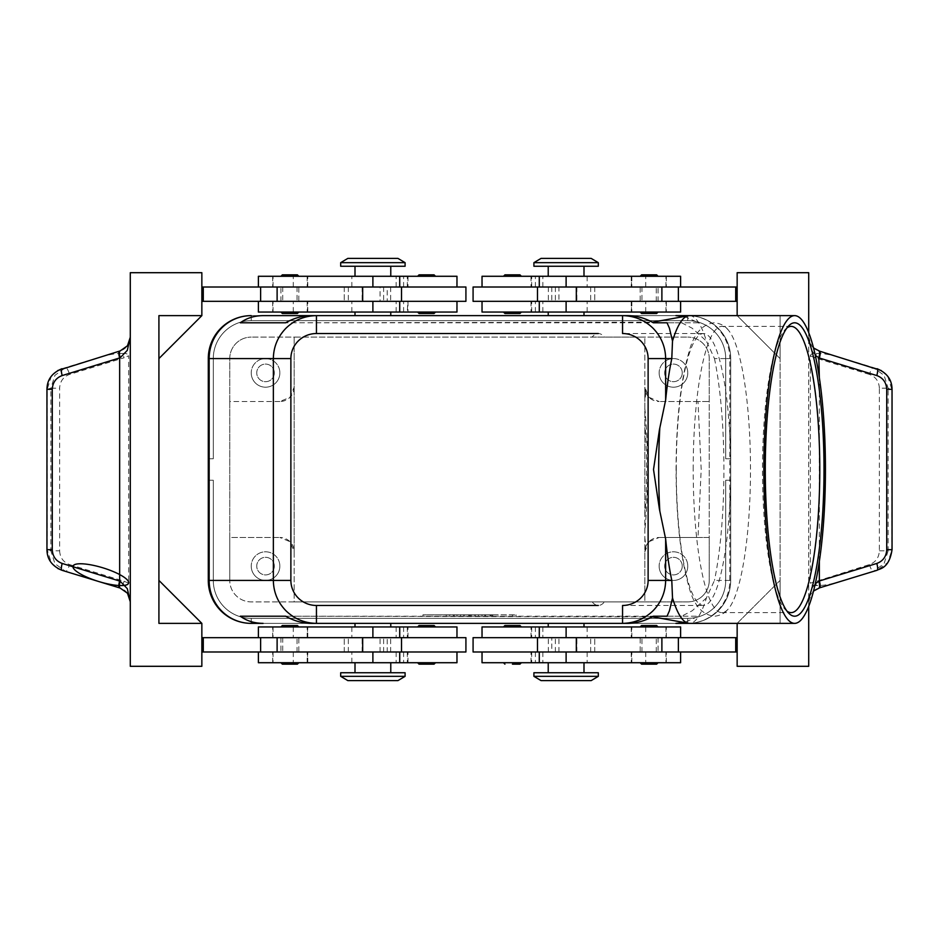 <?xml version="1.0" encoding="UTF-8"?>
<svg xmlns="http://www.w3.org/2000/svg" width="939" height="939" viewBox="0 0 939 939"><rect width="100%" height="100%" fill="white"/><g stroke="black" fill="none" stroke-linecap="round" stroke-linejoin="round"><path stroke-width="0.7" stroke-dasharray="4.7 3.52" d="M676.268 469.5A135.967 27.219 -90 0 1 703.487 333.533A135.967 27.219 -90 0 1 730.706 469.5A135.967 27.219 -90 0 1 703.487 605.467A135.967 27.219 -90 0 1 676.268 469.5M282.299 312.053L289.869 312.053L282.299 312.053M282.357 313.485L297.393 313.485M282.357 274.845L297.393 274.845M282.299 276.277L289.869 276.277L282.299 276.277M465.92 287.005L387.197 287.005L387.197 301.325L401.516 301.325L344.261 301.325L465.92 301.325M456.976 312.053L355.001 312.053L407.326 312.053L407.761 301.325L387.197 301.325M258.389 276.277L456.976 276.277M396.458 287.005L258.389 287.005L396.458 287.005M407.326 312.053L258.389 312.053M387.197 287.005L344.261 287.005L383.628 287.005L380.049 287.005L380.049 301.325L272.697 301.325L399.721 301.325L201.85 301.325L201.85 287.005L201.85 301.325M405.096 266.253L340.681 266.253M512.436 312.053L503.492 312.053L512.436 312.053M519.948 313.485L504.924 313.485M519.948 274.845L504.924 274.845M512.436 276.277L503.492 276.277L512.436 276.277M289.869 626.947L298.813 626.947L289.869 626.947M282.357 625.515L297.393 625.515M282.357 664.155L297.393 664.155M289.869 662.723L298.813 662.723L289.869 662.723M201.85 651.995L203.282 651.995L203.282 637.675L203.282 651.995L456.976 651.995L387.197 651.995L387.197 637.675L401.516 637.675L258.389 637.675L456.976 637.675L201.85 637.675L201.85 651.995L201.85 637.675M387.197 651.995L465.92 651.995M258.389 662.723L456.976 662.723M351.843 651.995L272.697 651.995L351.843 651.995L351.843 662.723M456.976 626.947L258.389 626.947M405.096 672.747L340.681 672.747M520.018 626.947L512.436 626.947L520.018 626.947M519.948 625.515L504.924 625.515M520.018 662.723L512.436 662.723L520.018 662.723M689.472 315.633A153.867 30.799 -90 0 1 706.421 341.057L714.473 358.581L729.838 358.581A42.936 42.067 -90 0 0 717.525 328.216A42.936 42.067 -90 0 0 688.991 315.657A42.936 42.936 0 0 1 730.706 358.581L730.706 458.76L730.706 358.581A42.936 42.936 0 0 0 718.135 328.216A42.936 42.936 0 0 1 730.706 358.581A42.936 42.936 0 0 0 718.135 328.216A42.936 42.936 0 0 1 730.706 358.581L730.706 458.76L725.706 458.76L725.706 358.581A37.924 37.924 0 0 0 687.771 320.645A37.924 37.924 0 0 1 725.706 358.581L725.706 458.76L730.706 458.76L730.706 358.581A42.936 42.936 0 0 0 718.135 328.216A42.936 42.936 0 0 1 730.706 358.581L730.706 458.76L725.706 458.76L725.706 358.581L725.706 458.76L730.706 458.76L730.706 358.581A42.936 42.936 0 0 0 718.135 328.216A42.936 42.936 0 0 1 730.706 358.581L730.706 458.76L725.706 458.76L730.706 458.76L730.706 358.581L730.706 580.419L730.706 358.581A42.936 42.936 0 0 0 687.771 315.633A42.936 42.936 0 0 1 718.135 328.216A42.936 42.936 0 0 0 687.771 315.633A42.936 42.936 0 0 1 718.135 328.216A42.936 42.936 0 0 0 687.771 315.633A42.936 42.936 0 0 1 718.135 328.216A42.936 42.936 0 0 0 687.771 315.633A42.936 42.936 0 0 1 718.135 328.216A42.936 42.936 0 0 0 687.771 315.633L251.229 315.633A42.936 42.936 0 0 0 220.865 328.216A42.936 42.936 0 0 1 251.229 315.633A42.936 42.936 0 0 0 220.865 328.216A42.936 42.936 0 0 1 251.229 315.633A42.936 42.936 0 0 0 220.865 328.216A42.936 42.936 0 0 1 251.229 315.633A42.936 42.936 0 0 0 220.865 328.216A42.936 42.936 0 0 1 251.229 315.633A42.936 42.936 0 0 0 208.294 358.581A42.936 42.936 0 0 1 220.865 328.216A42.936 42.936 0 0 0 208.294 358.581A42.936 42.936 0 0 1 220.865 328.216A42.936 42.936 0 0 0 208.294 358.581A42.936 42.936 0 0 1 220.865 328.216A42.936 42.936 0 0 0 208.294 358.581A42.936 42.936 0 0 1 220.865 328.216A42.936 42.936 0 0 0 208.294 358.581L208.294 458.76L213.294 458.76L213.294 358.581A37.924 37.924 0 0 1 224.409 331.76A37.924 37.924 0 0 0 213.294 358.581A37.924 37.924 0 0 1 251.229 320.645A37.924 37.924 0 0 0 213.294 358.581A37.924 37.924 0 0 1 251.229 320.645A37.924 37.924 0 0 0 213.294 358.581A37.924 37.924 0 0 1 251.229 320.645A37.924 37.924 0 0 0 213.294 358.581L213.294 458.76L208.294 458.76L208.294 358.581L208.294 458.76L213.294 458.76L213.294 358.581L213.294 458.76L208.294 458.76L208.294 358.581L208.294 458.76L213.294 458.76L213.294 358.581L213.294 458.76L208.294 458.76L208.294 358.581L208.294 458.76L208.294 358.581L213.294 358.581L213.294 458.76L213.294 358.581L208.294 358.581L213.294 358.581L208.294 358.581L208.294 580.419A42.936 42.936 0 0 0 251.229 623.367A42.936 42.936 0 0 1 220.865 610.784A42.936 42.936 0 0 0 251.229 623.367A42.936 42.936 0 0 1 220.865 610.784A42.936 42.936 0 0 0 251.229 623.367A42.936 42.936 0 0 1 220.865 610.784A42.936 42.936 0 0 0 251.229 623.367A42.936 42.936 0 0 1 220.865 610.784A42.936 42.936 0 0 0 251.229 623.367L687.771 623.367A42.936 42.936 0 0 0 718.135 610.784A42.936 42.936 0 0 1 687.771 623.367A42.936 42.936 0 0 0 718.135 610.784A42.936 42.936 0 0 1 687.771 623.367A42.936 42.936 0 0 0 718.135 610.784A42.936 42.936 0 0 1 687.771 623.367A42.936 42.936 0 0 0 718.135 610.784A42.936 42.936 0 0 1 687.771 623.367A42.936 42.936 0 0 0 730.706 580.419A42.936 42.936 0 0 1 718.135 610.784A42.936 42.936 0 0 0 730.706 580.419A42.936 42.936 0 0 1 718.135 610.784A42.936 42.936 0 0 0 730.706 580.419A42.936 42.936 0 0 1 718.135 610.784A42.936 42.936 0 0 0 730.706 580.419A42.936 42.936 0 0 1 718.135 610.784A42.936 42.936 0 0 0 730.706 580.419L730.706 480.24L730.706 580.419A42.936 42.936 0 0 1 689.003 623.343A42.936 42.067 -90 0 0 717.525 610.784A42.936 42.067 -90 0 0 729.838 580.419L714.473 580.419L706.421 597.943A153.867 30.799 -90 0 1 689.472 623.367M714.591 607.24A37.924 37.924 0 0 0 725.706 580.419A37.924 37.924 0 0 1 687.771 618.355L251.229 618.355A37.924 37.924 0 0 1 224.409 607.24A37.924 37.924 0 0 0 251.229 618.355L687.771 618.355A37.924 37.924 0 0 0 725.706 580.419L725.706 480.24L725.706 580.419A37.924 37.924 0 0 1 687.771 618.355L251.229 618.355A37.924 37.924 0 0 1 213.294 580.419L213.294 480.24L208.294 480.24L208.294 580.419A42.936 42.936 0 0 0 220.865 610.784A42.936 42.936 0 0 1 208.294 580.419A42.936 42.936 0 0 0 220.865 610.784A42.936 42.936 0 0 1 208.294 580.419A42.936 42.936 0 0 0 220.865 610.784A42.936 42.936 0 0 1 208.294 580.419L208.294 480.24L208.294 580.419L208.294 480.24L208.294 580.419L208.294 480.24L208.294 580.419L208.294 480.24L213.294 480.24L213.294 580.419A37.924 37.924 0 0 0 251.229 618.355L687.771 618.355A37.924 37.924 0 0 0 725.706 580.419L725.706 480.24L730.706 480.24L725.706 480.24L725.706 580.419A37.924 37.924 0 0 1 687.771 618.355L251.229 618.355A37.924 37.924 0 0 1 213.294 580.419L213.294 480.24L208.294 480.24L213.294 480.24L213.294 580.419A37.924 37.924 0 0 0 251.229 618.355L687.771 618.355A37.924 37.924 0 0 0 725.706 580.419L725.706 480.24L730.706 480.24L725.706 480.24L725.706 580.419A37.924 37.924 0 0 1 687.771 618.355L251.229 618.355A37.924 37.924 0 0 1 213.294 580.419L213.294 480.24L208.294 480.24L213.294 480.24L213.294 580.419A37.924 37.924 0 0 0 251.229 618.355L687.771 618.355A37.924 37.924 0 0 0 714.591 607.24M224.409 607.24A37.924 37.924 0 0 1 213.294 580.419L213.294 480.24L208.294 480.24L213.294 480.24L213.294 580.419A37.924 37.924 0 0 0 224.409 607.24M687.771 315.633L687.771 320.645A37.924 37.924 0 0 1 714.591 331.76A37.924 37.924 0 0 0 687.771 320.645A37.924 37.924 0 0 1 725.706 358.581A37.924 37.924 0 0 0 687.771 320.645A37.924 37.924 0 0 1 725.706 358.581A37.924 37.924 0 0 0 687.771 320.645L251.229 320.645A37.924 37.924 0 0 0 224.409 331.76A37.924 37.924 0 0 1 251.229 320.645L687.771 320.645L251.229 320.645L687.771 320.645L251.229 320.645L687.771 320.645L251.229 320.645L687.771 320.645L687.771 315.633L251.229 315.633L687.771 315.633L251.229 315.633L687.771 315.633L687.771 320.645L687.771 315.633L251.229 315.633L687.771 315.633L251.229 315.633L251.229 320.645L251.229 315.633M689.003 315.657A42.936 42.936 0 0 1 730.706 358.581L725.706 358.581A37.924 37.924 0 0 0 714.591 331.76A37.924 37.924 0 0 1 725.706 358.581L725.706 458.76L725.706 358.581L725.706 458.76L725.706 358.581L730.706 358.581L725.706 358.581L730.706 358.581L729.838 358.581L729.838 580.419L730.706 580.419L725.706 580.419L725.706 480.24L730.706 480.24L725.706 480.24L725.706 580.419L730.706 580.419A42.936 42.936 0 0 1 689.003 623.343M533.904 676.326L598.319 676.326M541.064 680.611L591.159 680.611M533.904 672.747L598.319 672.747M566.111 623.367L548.223 623.367L566.111 623.367M482.024 626.947L680.611 626.947M405.096 676.326L340.681 676.326M397.936 680.611L347.841 680.611M372.889 623.367L355.001 623.367L372.889 623.367M533.904 262.674L598.319 262.674M541.064 258.389L591.159 258.389M533.904 266.253L598.319 266.253M566.111 315.633L583.999 315.633L566.111 315.633M482.024 312.053L680.611 312.053M405.096 262.674L340.681 262.674M397.936 258.389L347.841 258.389M372.889 315.633L390.777 315.633L372.889 315.633M649.025 541.674L659.143 537.484A14.308 14.308 0 0 0 644.835 551.803L649.025 541.674M644.835 421.728A135.967 27.219 -90 0 1 646.572 469.5A135.967 27.219 -90 0 1 644.835 517.272L644.835 387.197A14.308 14.308 0 0 0 659.143 401.516L649.025 397.326L644.835 387.197L644.835 401.446L644.835 387.197L645.821 392.408L644.835 401.446M697.994 537.484L709.238 537.484L709.238 401.516L697.994 401.516L701.198 469.5L697.994 537.484L659.143 537.484L709.238 537.484L709.238 580.419A21.468 21.468 0 0 1 687.771 601.899L251.229 601.899A21.468 21.468 0 0 1 229.762 580.419A21.468 21.468 0 0 0 251.229 601.899L294.165 601.899L294.165 337.101L687.771 337.101L251.229 337.101L294.165 337.101L294.165 387.197L289.975 397.326L279.857 401.516A14.308 14.308 0 0 0 294.165 387.197L294.165 551.803A14.308 14.308 0 0 0 279.857 537.484L289.975 541.674L294.165 551.803L294.165 601.899L604.516 601.899A135.967 27.219 90 0 1 598.319 605.467A135.967 27.219 90 0 1 592.11 601.899L604.516 601.899M682.254 566.111A8.803 8.803 0 0 1 673.463 574.914A8.803 8.803 0 0 1 664.659 566.111A8.803 8.803 0 0 1 673.463 557.308A8.803 8.803 0 0 1 682.254 566.111A8.803 8.803 0 0 1 673.463 574.914A8.803 8.803 0 0 1 664.659 566.111A8.803 8.803 0 0 1 673.463 557.308A8.803 8.803 0 0 1 682.254 566.111M687.771 566.111A14.308 14.308 0 0 1 673.463 580.419A14.308 14.308 0 0 1 659.143 566.111A14.308 14.308 0 0 0 673.463 580.419A14.308 14.308 0 0 0 687.771 566.111A14.308 14.308 0 0 0 673.463 551.803A14.308 14.308 0 0 0 659.143 566.111A14.308 14.308 0 0 1 673.463 551.803A14.308 14.308 0 0 1 687.771 566.111M274.341 372.889A8.803 8.803 0 0 1 265.537 381.692A8.803 8.803 0 0 1 256.746 372.889A8.803 8.803 0 0 1 265.537 364.086A8.803 8.803 0 0 1 274.341 372.889A8.803 8.803 0 0 1 265.537 381.692A8.803 8.803 0 0 1 256.746 372.889A8.803 8.803 0 0 1 265.537 364.086A8.803 8.803 0 0 1 274.341 372.889M279.857 372.889A14.308 14.308 0 0 1 265.537 387.197A14.308 14.308 0 0 1 251.229 372.889A14.308 14.308 0 0 0 265.537 387.197A14.308 14.308 0 0 0 279.857 372.889A14.308 14.308 0 0 0 265.537 358.581A14.308 14.308 0 0 0 251.229 372.889A14.308 14.308 0 0 1 265.537 358.581A14.308 14.308 0 0 1 279.857 372.889M682.254 372.889A8.803 8.803 0 0 1 673.463 381.692A8.803 8.803 0 0 1 664.659 372.889A8.803 8.803 0 0 1 673.463 364.086A8.803 8.803 0 0 1 682.254 372.889A8.803 8.803 0 0 1 673.463 381.692A8.803 8.803 0 0 1 664.659 372.889A8.803 8.803 0 0 1 673.463 364.086A8.803 8.803 0 0 1 682.254 372.889M687.771 372.889A14.308 14.308 0 0 1 673.463 387.197A14.308 14.308 0 0 1 659.143 372.889A14.308 14.308 0 0 0 673.463 387.197A14.308 14.308 0 0 0 687.771 372.889A14.308 14.308 0 0 0 673.463 358.581A14.308 14.308 0 0 0 659.143 372.889A14.308 14.308 0 0 1 673.463 358.581A14.308 14.308 0 0 1 687.771 372.889M274.341 566.111A8.803 8.803 0 0 1 265.537 574.914A8.803 8.803 0 0 1 256.746 566.111A8.803 8.803 0 0 1 265.537 557.308A8.803 8.803 0 0 1 274.341 566.111A8.803 8.803 0 0 1 265.537 574.914A8.803 8.803 0 0 1 256.746 566.111A8.803 8.803 0 0 1 265.537 557.308A8.803 8.803 0 0 1 274.341 566.111M279.857 566.111A14.308 14.308 0 0 1 265.537 580.419A14.308 14.308 0 0 1 251.229 566.111A14.308 14.308 0 0 0 265.537 580.419A14.308 14.308 0 0 0 279.857 566.111A14.308 14.308 0 0 0 265.537 551.803A14.308 14.308 0 0 0 251.229 566.111A14.308 14.308 0 0 1 265.537 551.803A14.308 14.308 0 0 1 279.857 566.111M680.611 662.723L482.024 662.723M473.08 651.995L551.803 651.995L551.803 637.675L737.15 637.675L737.15 651.995L737.15 637.675M482.329 637.675L542.859 637.675L482.329 637.675L482.329 626.947M545.066 651.995L666.303 651.995L545.066 651.995M551.803 651.995L737.15 651.995M473.08 637.675L551.803 637.675M656.643 664.155L649.131 664.155M656.701 662.723L649.131 662.723L656.701 662.723M656.701 626.947L649.131 626.947L656.701 626.947M656.643 625.515L649.131 625.515M419.052 664.155L434.076 664.155M426.564 662.723L435.508 662.723L426.564 662.723M426.564 626.947L435.508 626.947L426.564 626.947M419.052 625.515L434.076 625.515M680.611 276.277L482.024 276.277M545.066 301.325L666.303 301.325L545.066 301.325M473.08 287.005L680.611 287.005L558.951 287.005L558.951 301.325L737.15 301.325L737.15 287.005L737.15 301.325M587.157 287.005L666.303 287.005L587.157 287.005L587.157 276.277M551.803 287.005L551.803 301.325L537.484 301.325L594.739 301.325L558.951 301.325M656.643 274.845L641.607 274.845M649.131 276.277L640.187 276.277L649.131 276.277M649.131 312.053L640.187 312.053L649.131 312.053M656.643 313.485L641.607 313.485M418.982 276.277L426.564 276.277L418.982 276.277M418.982 312.053L426.564 312.053L418.982 312.053M419.052 313.485L434.076 313.485M813.526 347.946L811.519 345.763L808.714 337.242L811.683 350.329L815.275 355.294M810.157 343.51L808.714 337.242L808.714 601.758L811.519 593.237A14.308 14.308 0 0 0 808.714 601.758L808.714 666.303L737.15 666.303L737.15 623.367L780.086 623.367L780.086 315.633L737.15 315.633L737.15 272.697L808.714 272.697L808.714 337.242A14.308 14.308 0 0 0 818.843 350.94L840.311 357.489A29.05 7.16 -163 0 0 819.278 353.463A29.05 7.16 -163 0 0 816.566 353.463C812.787 353.205 810.721 353.98 810.357 355.787L810.357 583.213L869.455 564.574C875.676 562.238 878.986 557.649 879.374 550.794L879.374 388.206L888.13 388.206L888.13 550.794L879.374 550.794M815.275 583.706L811.683 588.671L809.395 597.392M128.843 343.51A14.308 14.308 0 0 0 130.286 337.242L130.286 272.697L201.85 272.697L201.85 315.633L158.914 358.581L201.85 315.633L158.914 315.633L201.85 315.633L158.914 315.633L158.914 358.581L158.914 315.633L201.85 315.633L158.914 315.633L158.914 358.581L201.85 315.633M57.784 370.518L51.234 376.445L47.185 389.321L47.185 549.679L51.234 562.555L57.784 568.482M61.892 368.722L98.689 357.489A29.05 7.16 -17 0 1 119.723 353.463A29.05 7.16 -17 0 1 122.434 353.463A7.16 1.761 -107 0 1 124.077 357.782L69.545 374.426C63.324 376.762 60.014 381.351 59.627 388.206L59.627 550.794L50.87 550.794L50.87 388.206L59.627 388.206M46.95 389.321L50.87 388.206L54.92 375.33L65.624 367.583A7.16 1.761 -107 0 1 67.526 369.403A7.16 1.761 -107 0 1 69.545 374.426M892.05 389.321L891.815 549.679L888.13 550.794L884.08 563.67L873.376 571.417L877.049 570.29L887.766 562.555L892.05 549.679M127.481 593.237A14.308 14.308 0 0 0 120.157 588.06L98.689 581.511A29.05 7.16 17 0 0 119.723 585.537A29.05 7.16 17 0 0 122.434 585.537C126.213 585.795 128.279 585.02 128.643 583.213L128.643 355.787L124.077 357.782M98.689 581.511L65.589 571.405L54.92 563.67L50.87 550.794L46.95 549.679M59.627 550.794C60.014 557.649 63.324 562.238 69.545 564.574A7.16 1.761 -73 0 1 67.526 569.597A7.16 1.761 -73 0 1 65.624 571.417L61.892 570.278M840.311 357.489L873.411 367.595L884.08 375.33L888.13 388.206L891.815 389.321L887.766 376.445L881.216 370.518M879.374 388.206C878.986 381.351 875.676 376.762 869.455 374.426A7.16 1.761 107 0 1 871.474 369.403A7.16 1.761 107 0 1 873.376 367.583L877.108 368.722M869.455 564.574A7.16 1.761 73 0 0 871.474 569.597A7.16 1.761 73 0 0 873.376 571.417L840.311 581.511A29.05 7.16 163 0 1 819.278 585.537A29.05 7.16 163 0 1 816.566 585.537A7.16 1.761 73 0 1 814.923 581.218M706.421 597.943L692.184 610.784L681.585 616.207L698.686 616.207L684.32 622.534M684.32 316.466L698.686 322.793L681.585 322.793L692.184 328.216L706.421 341.057M714.473 358.581A153.867 30.799 -90 0 1 723.922 469.5A153.867 30.799 -90 0 1 714.473 580.419M786.964 611.101A143.127 28.651 -90 0 1 785.286 609.611A143.127 28.651 -90 0 1 762.491 469.5A143.127 28.651 -90 0 1 785.286 329.389A143.127 28.651 -90 0 1 786.964 327.899M693.193 469.5A143.127 28.651 -90 0 1 721.845 326.373A143.127 28.651 -90 0 1 728.394 330.152A143.127 28.651 -90 0 1 750.496 469.5A143.127 28.651 -90 0 1 728.394 608.848A143.127 28.651 -90 0 1 721.845 612.627A143.127 28.651 -90 0 1 693.193 469.5M644.835 537.554L645.821 546.592L644.835 551.803L644.835 517.272M644.835 408.312A141.249 28.276 -90 0 1 647.628 469.5A141.249 28.276 -90 0 1 644.835 530.688M697.994 401.516L659.143 401.516L709.238 401.516L709.238 358.581A21.468 21.468 0 0 0 687.771 337.101A21.468 21.468 0 0 1 709.238 358.581L709.238 580.419A21.468 21.468 0 0 1 687.771 601.899L644.835 601.899L644.835 337.101L592.11 337.101A135.967 27.219 90 0 1 598.319 333.533A135.967 27.219 90 0 1 604.516 337.101L592.11 337.101M645.821 392.408L644.835 387.197L644.835 337.101L604.516 337.101M645.821 546.592L644.835 551.803L644.835 601.899L592.11 601.899M681.585 616.207L667.042 616.207M652.335 616.782L285.644 616.207L698.686 616.207M698.686 322.793L285.644 322.793L652.335 322.218M667.042 322.793L681.585 322.793M426.564 616.207L516.016 616.207L469.5 616.207L469.5 614.775L426.564 614.775L516.016 614.775L422.984 614.775L478.444 614.775L460.556 614.775L469.5 614.775L469.5 616.207L426.564 616.207L426.564 614.775M869.455 374.426L814.923 357.782A7.16 1.761 107 0 1 816.566 353.463M816.566 585.537C812.904 585.842 810.838 585.067 810.357 583.213M69.545 564.574L124.077 581.218A7.16 1.761 -73 0 1 122.434 585.537M122.434 353.463C126.096 353.158 128.162 353.933 128.643 355.787M130.286 601.746A14.308 14.308 0 0 0 128.843 595.49M840.311 581.511L818.843 588.06A14.308 14.308 0 0 0 811.519 593.237L813.526 591.054M98.689 357.489L120.157 350.94A14.308 14.308 0 0 0 127.481 345.763M201.85 623.367L158.914 623.367L201.85 623.367L158.914 623.367L201.85 623.367L158.914 580.419L158.914 623.367L201.85 623.367L158.914 580.419L158.914 623.367L158.914 580.419L158.914 623.367L158.914 580.419L201.85 623.367L201.85 666.303L130.286 666.303L130.286 337.242M158.914 358.581L158.914 315.633L158.914 358.581M380.049 287.005L203.282 287.005L203.282 301.325L203.282 287.005L201.85 287.005M808.714 606.359L808.714 332.641M737.15 315.633L780.086 315.633L737.15 315.633L780.086 358.581L737.15 315.633L780.086 315.633L780.086 358.581L737.15 315.633L780.086 315.633L780.086 358.581L780.086 315.633L737.15 315.633L780.086 358.581L780.086 623.367L780.086 580.419L780.086 623.367L780.086 580.419L780.086 623.367L737.15 623.367L780.086 580.419L737.15 623.367L780.086 623.367L737.15 623.367L780.086 580.419L737.15 623.367L780.086 623.367L737.15 623.367M558.951 287.005L737.15 287.005M735.718 287.005L735.718 301.325M735.718 651.995L735.718 637.675M426.564 312.053L435.508 312.053L426.564 312.053M426.564 274.845L434.076 274.845M426.564 276.277L435.508 276.277L426.564 276.277M594.739 287.005L594.739 301.325L594.739 287.005M555.372 287.005L555.372 301.325M473.08 301.325L551.803 301.325M548.223 276.277L566.111 276.277L548.223 276.277M548.223 312.053L566.111 312.053L548.223 312.053M649.131 626.947L640.187 626.947L649.131 626.947M649.131 662.723L640.187 662.723L649.131 662.723M594.739 651.995L594.739 637.675L594.739 651.995M555.372 651.995L555.372 637.675M558.951 651.995L558.951 637.675M512.436 662.723L503.492 662.723L512.436 662.723M566.111 662.723L583.999 662.723L566.111 662.723L566.111 651.995L566.111 662.723M512.436 626.947L503.492 626.947L512.436 626.947M566.111 626.947L583.999 626.947L566.111 626.947L566.111 637.675L566.111 626.947M279.857 401.516L229.762 401.516L229.762 358.581A21.468 21.468 0 0 1 251.229 337.101A21.468 21.468 0 0 0 229.762 358.581L229.762 580.419L229.762 537.484L279.857 537.484L229.762 537.484L229.762 401.516L279.857 401.516M372.889 266.253L355.001 266.253L372.889 266.253M372.889 672.747L390.777 672.747L372.889 672.747M622.557 315.633L316.443 315.633L622.557 315.633M725.706 458.76L730.706 458.76L725.706 458.76M208.294 458.76L213.294 458.76L208.294 458.76M316.443 623.367L622.557 623.367L316.443 623.367M687.771 623.367L687.771 618.355L687.771 623.367L687.771 618.355L687.771 623.367L687.771 618.355L687.771 623.367L687.771 618.355L687.771 623.367L251.229 623.367L687.771 623.367L251.229 623.367L687.771 623.367L251.229 623.367L251.229 618.355L251.229 623.367L251.229 618.355L251.229 623.367L251.229 618.355L251.229 623.367L251.229 618.355L251.229 623.367L687.771 623.367L251.229 623.367M220.865 610.784A42.936 42.936 0 0 1 208.294 580.419A42.936 42.936 0 0 0 220.865 610.784M730.706 480.24L725.706 480.24L730.706 480.24M490.968 616.207L485.604 616.207L485.604 614.775L492.764 614.775L485.604 614.775L490.076 614.775L485.604 614.775L485.604 616.207L492.764 616.207L482.024 616.207L482.024 614.775L492.764 614.775L482.024 614.775L482.024 616.207L492.764 616.207L485.604 616.207L490.968 616.207L490.968 614.775L490.968 616.207M485.604 616.207L485.604 614.775L485.604 616.207M446.236 616.207L449.816 616.207L449.816 614.775L446.236 614.775L449.816 614.775L449.816 616.207L446.236 616.207L446.236 614.775L446.236 616.207M512.436 616.207L512.436 614.775M516.016 616.207L516.016 614.775M469.5 616.207L469.5 614.775L469.5 616.207L469.5 614.775L469.5 616.207L464.136 616.207L464.136 614.775L464.136 616.207L478.444 616.207L478.444 614.775L478.444 616.207L474.864 616.207L474.864 614.775L474.864 616.207L469.5 616.207M422.984 616.207L422.984 614.775M456.976 616.207L471.284 616.207L453.396 616.207L453.396 614.775L471.284 614.775L453.396 614.775L453.396 616.207L456.976 616.207L456.976 614.775L456.976 616.207M460.556 616.207L460.556 614.775L460.556 616.207M311.325 623.367L627.675 623.367M627.675 315.633L311.325 315.633M465.92 637.675L387.197 637.675M203.282 651.995L203.282 637.675M380.049 651.995L380.049 637.675M383.628 651.995L383.628 637.675M344.261 651.995L344.261 637.675L344.261 651.995M380.049 301.325L407.326 301.325M289.869 312.053L298.813 312.053L289.869 312.053M289.869 276.277L298.813 276.277L289.869 276.277M203.282 287.005L203.282 301.325M383.628 287.005L383.628 301.325M344.261 287.005L344.261 301.325L344.261 287.005M280.925 301.325L280.925 287.005L298.813 287.005L298.813 301.325L280.925 301.325L298.813 301.325M295.926 287.005L282.709 287.005L295.926 287.005M283.813 301.325L297.029 301.325L283.813 301.325M298.813 287.005L280.925 287.005M658.075 301.325L658.075 287.005L640.187 287.005L640.187 301.325L658.075 301.325L640.187 301.325M655.187 287.005L641.971 287.005L655.187 287.005M643.074 301.325L656.291 301.325L643.074 301.325M640.187 287.005L658.075 287.005M280.925 637.675L280.925 651.995L298.813 651.995L298.813 637.675L280.925 637.675L298.813 637.675M283.813 651.995L297.029 651.995L283.813 651.995M295.926 637.675L282.709 637.675L295.926 637.675M298.813 651.995L280.925 651.995M658.075 637.675L658.075 651.995L640.187 651.995L640.187 637.675L658.075 637.675L640.187 637.675M643.074 651.995L656.291 651.995L643.074 651.995M655.187 637.675L641.971 637.675L655.187 637.675M640.187 651.995L658.075 651.995M403.606 287.005L403.606 276.277M456.671 312.053L456.671 301.325M351.843 312.053L351.843 301.325M456.671 651.995L456.671 662.723M403.606 626.947L403.606 637.675M208.294 580.419L213.294 580.419L208.294 580.419M725.706 580.419L730.706 580.419L725.706 580.419M213.294 358.581L208.294 358.581L213.294 358.581M587.157 626.947L587.157 637.675M535.394 651.995L535.394 662.723M535.394 312.053L535.394 301.325M482.329 287.005L482.329 276.277M814.923 357.782L810.357 355.787M124.077 581.218L128.643 583.213M819.348 561.334L819.348 377.666M548.329 287.005L548.329 301.325M590.666 287.005L590.666 301.325M576.851 287.005L576.851 301.325M566.111 287.005L566.111 276.277L566.111 287.005M535.394 287.005L535.394 276.277M531.674 287.005L531.674 276.277M665.962 287.005L665.962 276.277M645.739 287.005L645.739 276.277M631.489 287.005L631.489 276.277M566.111 312.053L566.111 301.325L566.111 312.053M482.329 312.053L482.329 301.325M531.674 312.053L531.674 301.325M665.962 312.053L665.962 301.325M645.739 312.053L645.739 301.325M631.489 312.053L631.489 301.325M587.157 312.053L587.157 301.325M590.666 651.995L590.666 637.675M548.329 651.995L548.329 637.675M576.851 651.995L576.851 637.675M482.329 651.995L482.329 662.723M531.674 651.995L531.674 662.723M665.962 651.995L665.962 662.723M645.739 651.995L645.739 662.723M631.489 651.995L631.489 662.723M587.157 651.995L587.157 662.723M535.394 626.947L535.394 637.675M531.674 626.947L531.674 637.675M665.962 626.947L665.962 637.675M645.739 626.947L645.739 637.675M631.489 626.947L631.489 637.675M490.076 616.207L490.076 614.775L490.076 616.207M491.86 616.207L491.86 614.775L491.86 616.207M484.712 616.207L484.712 614.775L484.712 616.207M470.392 616.207L470.392 614.775M468.608 616.207L468.608 614.775M454.288 616.207L454.288 614.775M475.228 616.207L475.228 614.775M463.772 616.207L463.772 614.775M372.889 626.947L372.889 637.675L372.889 626.947M351.843 626.947L351.843 637.675M307.511 626.947L307.511 637.675M293.261 626.947L293.261 637.675M273.038 626.947L273.038 637.675M407.326 626.947L407.326 637.675M456.671 626.947L456.671 637.675M372.889 651.995L372.889 662.723L372.889 651.995M307.511 651.995L307.511 662.723M293.261 651.995L293.261 662.723M273.038 651.995L273.038 662.723M407.326 651.995L407.326 662.723M403.606 651.995L403.606 662.723M390.671 651.995L390.671 637.675M362.149 651.995L362.149 637.675M348.334 651.995L348.334 637.675M372.889 312.053L372.889 301.325L372.889 312.053M307.511 312.053L307.511 301.325M293.261 312.053L293.261 301.325M273.038 312.053L273.038 301.325M403.606 312.053L403.606 301.325M372.889 287.005L372.889 276.277L372.889 287.005M351.843 287.005L351.843 276.277M307.511 287.005L307.511 276.277M293.261 287.005L293.261 276.277M273.038 287.005L273.038 276.277M407.326 287.005L407.326 276.277M456.671 287.005L456.671 276.277M390.671 287.005L390.671 301.325M362.149 287.005L362.149 301.325M348.334 287.005L348.334 301.325M728.394 330.152C725.331 326.15 720.976 323.72 715.342 322.852L714.004 322.793C701.856 324.319 693.452 334.296 688.792 352.735C680.517 381.727 676.268 420.649 676.057 469.5C676.268 518.351 680.517 557.273 688.792 586.265C693.452 604.704 701.856 614.681 714.004 616.207L715.342 616.148C720.976 615.28 725.331 612.85 728.394 608.848M396.141 287.005L396.141 276.277M396.141 626.947L396.141 637.675M542.859 651.995L542.859 662.723M542.859 312.053L542.859 301.325M788.643 325.892L785.286 329.389M791.131 326.373L721.845 326.373M703.487 333.533L622.557 333.533M622.557 605.467L703.487 605.467M721.845 612.627L791.131 612.627M785.286 609.611L788.643 613.108M542.859 287.005L542.859 276.277M531.005 276.277L531.005 287.005M666.303 276.277L666.303 287.005M631.243 276.277L631.243 287.005M631.841 276.277L631.841 287.005M531.005 301.325L531.005 312.053M666.303 301.325L666.303 312.053M631.243 301.325L631.243 312.053M631.841 301.325L631.841 312.053M531.005 662.723L531.005 651.995M666.303 662.723L666.303 651.995M631.243 651.995L631.243 662.723M631.841 662.723L631.841 651.995M542.859 626.947L542.859 637.675M531.005 637.675L531.005 626.947M666.303 637.675L666.303 626.947M631.243 626.947L631.243 637.675M631.841 637.675L631.841 626.947M492.764 616.207L492.764 614.775M471.284 616.207L471.284 614.775M307.159 637.675L307.159 626.947M307.757 637.675L307.757 626.947M272.697 637.675L272.697 626.947M407.996 637.675L407.996 626.947M307.159 662.723L307.159 651.995M307.757 662.723L307.757 651.995M272.697 662.723L272.697 651.995M407.996 662.723L407.996 651.995M396.141 651.995L396.141 662.723M307.159 301.325L307.159 312.053M307.757 312.053L307.757 301.325M272.697 301.325L272.697 312.053M407.996 301.325L407.996 312.053M396.141 312.053L396.141 301.325M307.159 276.277L307.159 287.005M307.757 287.005L307.757 276.277M272.697 276.277L272.697 287.005M407.996 276.277L407.996 287.005M282.721 287.005L282.721 301.325M297.029 287.005L297.029 301.325M641.971 287.005L641.971 301.325M656.279 301.325L656.279 287.005M297.029 651.995L297.029 637.675M282.721 637.675L282.721 651.995M656.279 651.995L656.279 637.675M641.971 651.995L641.971 637.675"/><path stroke-width="1.41" d="M298.813 312.053L297.393 313.485L282.357 313.485L280.925 312.053M298.813 276.277L297.393 274.845L282.357 274.845L280.925 276.277M465.92 301.325L465.92 287.005L401.516 287.005L401.516 301.325L465.92 301.325M456.976 287.005L456.976 276.277L258.389 276.277L258.389 287.005M258.389 301.325L258.389 312.053L456.976 312.053L456.976 301.325M503.492 312.053L504.924 313.485L519.948 313.485L521.38 312.053M503.492 276.277L504.924 274.845L519.948 274.845L521.38 276.277M298.813 626.947L297.393 625.515L282.357 625.515L280.925 626.947M298.813 662.723L297.393 664.155L282.357 664.155L280.925 662.723M401.516 651.995L465.92 651.995L465.92 637.675L401.516 637.675L401.516 651.995L362.677 651.995L362.677 637.675L401.516 637.675M456.976 651.995L456.976 662.723L258.389 662.723L258.389 651.995M258.389 637.675L258.389 626.947L456.976 626.947L456.976 637.675M503.492 626.947L504.924 625.515L519.948 625.515L521.38 626.947M512.436 664.155L519.948 664.155L512.436 664.155M251.229 315.633A42.936 42.936 0 0 0 208.294 358.581L209.162 358.581L209.162 580.419A42.936 42.067 90 0 0 221.475 610.784A42.936 42.067 90 0 0 251.229 623.367L263.084 623.367C254.305 623.296 246.722 620.914 240.314 616.207L285.644 616.207C293.966 620.914 302.522 623.296 311.325 623.367L316.443 623.367L316.443 605.467A25.564 25.048 180 0 1 290.879 580.419L273.355 580.419C273.542 592.204 277.756 602.322 285.972 610.784C294.47 618.977 304.623 623.167 316.443 623.367L622.557 623.367C634.377 623.167 644.53 618.977 653.028 610.784C661.244 602.322 665.458 592.204 665.645 580.419L648.121 580.419A25.564 25.048 0 0 1 622.557 605.467L622.557 623.367L627.675 623.367C636.478 623.296 645.034 620.914 653.356 616.207L667.042 616.207L669.425 610.784L672.512 597.943L671.784 580.419A153.867 30.799 -90 0 1 665.645 538.998L659.436 509.243L653.521 469.5L659.436 429.757L665.645 400.002A153.867 30.799 -90 0 1 671.784 358.581L672.512 341.057L669.425 328.216L667.042 322.793L653.356 322.793C645.034 318.086 636.478 315.704 627.675 315.633L622.557 315.633L622.557 333.533A25.564 25.048 0 0 1 648.121 358.581L665.645 358.581C665.458 346.796 661.244 336.678 653.028 328.216C644.53 320.023 634.377 315.833 622.557 315.633L316.443 315.633C304.623 315.833 294.47 320.023 285.972 328.216C277.756 336.678 273.542 346.796 273.355 358.581L273.355 580.419L208.294 580.419L208.294 358.581A42.936 42.936 0 0 1 251.229 315.633A42.936 42.067 90 0 0 221.475 328.216A42.936 42.067 90 0 0 209.162 358.581L290.879 358.581A25.564 25.048 180 0 1 316.443 333.533L316.443 315.633L311.325 315.633C302.522 315.704 293.966 318.086 285.644 322.793L240.314 322.793C246.722 318.086 254.305 315.704 263.084 315.633L316.443 315.633L263.084 315.633M566.111 676.326L533.904 676.326L541.064 680.611L591.159 680.611L598.319 676.326L566.111 676.326M598.319 676.326L598.319 672.747L533.904 672.747L533.904 676.326M340.681 676.326L405.096 676.326L405.096 672.747L340.681 672.747L340.681 676.326L347.841 680.611L397.936 680.611L405.096 676.326M598.319 262.674L533.904 262.674L533.904 266.253L598.319 266.253L598.319 262.674L591.159 258.389L541.064 258.389L533.904 262.674M372.889 262.674L405.096 262.674L397.936 258.389L347.841 258.389L340.681 262.674L372.889 262.674M340.681 262.674L340.681 266.253L405.096 266.253L405.096 262.674M680.611 637.675L680.611 626.947L482.024 626.947L482.024 637.675M482.024 651.995L482.024 662.723L680.611 662.723L680.611 651.995M473.08 637.675L473.08 651.995L537.484 651.995L537.484 637.675L473.08 637.675M649.131 664.155L641.607 664.155L656.643 664.155L658.075 662.723M649.131 625.515L641.607 625.515L656.643 625.515L658.075 626.947M435.508 662.723L434.076 664.155L419.052 664.155L417.62 662.723M435.508 626.947L434.076 625.515L419.052 625.515L417.62 626.947M680.611 301.325L680.611 312.053L482.024 312.053L482.024 301.325M482.024 287.005L482.024 276.277L680.611 276.277L680.611 287.005M537.484 287.005L473.08 287.005L473.08 301.325L537.484 301.325L537.484 287.005L576.323 287.005L576.323 301.325L537.484 301.325M640.187 276.277L641.607 274.845L656.643 274.845L658.075 276.277M640.187 312.053L641.607 313.485L656.643 313.485L658.075 312.053M426.564 274.845L419.052 274.845L434.076 274.845L435.508 276.277M435.508 312.053L434.076 313.485L419.052 313.485L417.62 312.053M57.784 568.482L61.951 570.29C52.056 566.158 47.056 559.292 46.962 549.679L52.267 549.679L52.267 389.321C52.666 382.466 55.976 377.877 62.197 375.553L120.157 357.782L127.317 350.329L130.286 337.242L127.481 345.763A14.308 14.308 0 0 0 128.843 343.51L130.286 337.242M62.197 563.447A7.16 1.761 -73 0 0 61.352 568.118A7.16 1.761 -73 0 0 61.951 570.29L120.157 588.06L127.481 593.237L130.286 601.758L127.317 588.671L120.157 581.218L62.197 563.447C55.976 561.123 52.666 556.534 52.267 549.679M119.394 587.837A7.16 1.761 -73 0 1 118.807 585.654A7.16 1.761 -73 0 1 119.652 580.995L119.652 358.005A7.16 1.761 -107 0 1 118.807 353.346A7.16 1.761 -107 0 1 119.394 351.163L57.784 370.518M52.267 389.321L46.95 389.321L46.95 549.679M881.216 370.518L819.606 351.163A7.16 1.761 107 0 1 820.193 353.346A7.16 1.761 107 0 1 819.348 358.005L876.803 375.553C883.024 377.877 886.334 382.466 886.733 389.321L886.733 549.679C886.334 556.534 883.024 561.123 876.803 563.447L819.348 580.995L815.275 583.706M876.803 375.553A7.16 1.761 107 0 0 877.648 370.882A7.16 1.761 107 0 0 877.049 368.71C886.944 372.842 891.944 379.708 892.038 389.321L892.05 549.679L886.733 549.679M892.05 389.321L886.733 389.321M813.526 591.054L819.606 587.837A7.16 1.761 -107 0 0 820.193 585.654A7.16 1.761 -107 0 0 819.348 580.995L819.348 561.334M819.606 587.837L877.049 570.29A7.16 1.761 -107 0 0 877.648 568.118A7.16 1.761 -107 0 0 876.803 563.447M98.689 581.511A29.05 7.16 17 0 0 125.885 578.588A29.05 7.16 17 0 0 77.761 563.893A29.05 7.16 17 0 0 98.689 581.511M819.606 351.163L813.526 347.946M684.32 622.534L675.916 623.367L687.771 623.367A42.936 42.067 -90 0 0 688.991 623.343A42.936 42.936 0 0 1 687.771 623.367L675.916 623.367M675.916 315.633L687.771 315.633A42.936 42.936 0 0 1 689.003 315.657A42.936 42.067 -90 0 0 687.771 315.633L675.916 315.633L684.32 316.466M825.44 469.5A153.867 30.799 -90 0 1 794.64 623.367A153.867 30.799 -90 0 1 763.841 469.5A153.867 30.799 -90 0 1 794.64 315.633A153.867 30.799 -90 0 1 825.44 469.5M659.8 510.804A153.867 30.799 -90 0 1 658.673 469.5A153.867 30.799 -90 0 1 659.8 428.196M794.64 623.367L689.472 623.367A153.867 30.799 -90 0 1 688.357 623.261A153.867 30.799 -90 0 1 672.512 597.943M765.273 469.5A146.707 29.367 -90 0 1 788.643 325.892A146.707 29.367 -90 0 1 824.008 469.5A146.707 29.367 -90 0 1 788.643 613.108A146.707 29.367 -90 0 1 765.273 469.5M786.964 327.899A143.127 28.651 -90 0 1 791.131 326.373A143.127 28.651 -90 0 1 819.782 469.5A143.127 28.651 -90 0 1 791.131 612.627A143.127 28.651 -90 0 1 786.964 611.101M653.356 616.207L667.042 616.207M667.042 322.793L653.356 322.793M672.512 341.057A153.867 30.799 -90 0 1 688.357 315.739A153.867 30.799 -90 0 1 689.472 315.633L794.64 315.633M240.314 616.207L285.644 616.207M127.481 593.237A14.308 14.308 0 0 1 128.843 595.49L130.286 601.758A14.308 14.308 0 0 0 130.286 601.746M818.843 588.06A7.16 2.007 -107 0 0 818.843 581.218M818.843 350.94A7.16 2.007 107 0 1 818.843 357.782L819.348 377.666M815.275 355.294L818.843 357.782M120.157 588.06A7.16 2.007 -73 0 1 120.157 581.218M120.157 357.782A7.16 2.007 -107 0 1 120.157 350.94L119.394 351.163M127.481 345.763L120.157 350.94M201.85 623.367L201.85 666.303L130.286 666.303L130.286 272.697L201.85 272.697L201.85 315.633L158.914 358.581L158.914 580.419L201.85 623.367L158.914 623.367L158.914 315.633L201.85 315.633M201.85 651.995L362.677 651.995M201.85 637.675L362.677 637.675M201.85 301.325L401.516 301.325M201.85 287.005L401.516 287.005M737.15 623.367L737.15 666.303L808.714 666.303L808.714 606.359M808.714 332.641L808.714 272.697L737.15 272.697L737.15 315.633M737.15 287.005L576.323 287.005M737.15 651.995L537.484 651.995M737.15 637.675L537.484 637.675M737.15 301.325L576.323 301.325M735.718 287.005L735.718 301.325M735.718 651.995L735.718 637.675M251.229 623.367A42.936 42.936 0 0 1 220.865 610.784A42.936 42.936 0 0 0 251.229 623.367L263.084 623.367M240.314 322.793L285.644 322.793M220.865 610.784A42.936 42.936 0 0 1 208.294 580.419A42.936 42.936 0 0 0 220.865 610.784M203.282 651.995L203.282 637.675M203.282 287.005L203.282 301.325M372.889 287.005L372.889 276.277M372.889 626.947L372.889 637.675M290.879 580.419L290.879 358.581M665.645 400.002L665.645 358.581L671.784 358.581M671.784 580.419L665.645 580.419L665.645 538.998M689.003 623.343A42.936 42.936 0 0 1 687.771 623.367M687.771 315.633A42.936 42.936 0 0 1 689.003 315.657M566.111 651.995L566.111 662.723M566.111 312.053L566.111 301.325M62.197 375.553A7.16 1.761 -107 0 1 61.352 370.882A7.16 1.761 -107 0 1 61.951 368.71C52.056 372.842 47.056 379.708 46.962 389.321M678.381 287.005L678.381 301.325M661.889 287.005L661.889 301.325M566.111 287.005L566.111 276.277M678.381 651.995L678.381 637.675M661.889 651.995L661.889 637.675M576.323 651.995L576.323 637.675M566.111 626.947L566.111 637.675M648.121 358.581L648.121 580.419M316.443 333.533L598.319 333.533M598.319 605.467L316.443 605.467M372.889 651.995L372.889 662.723M277.111 651.995L277.111 637.675M260.619 651.995L260.619 637.675M372.889 312.053L372.889 301.325M362.677 287.005L362.677 301.325M277.111 287.005L277.111 301.325M260.619 287.005L260.619 301.325M399.721 312.053L399.721 301.325M390.777 276.277L390.777 266.253M399.721 662.723L399.721 651.995M355.001 662.723L355.001 672.747M521.38 662.723L519.948 664.155M548.223 623.367L548.223 626.947M355.001 623.367L355.001 626.947M583.999 315.633L583.999 312.053M390.777 315.633L390.777 312.053M548.223 662.723L548.223 672.747M539.279 626.947L539.279 637.675M583.999 276.277L583.999 266.253M539.279 276.277L539.279 287.005M417.62 276.277L419.052 274.845M652.335 616.782L688.357 623.261M652.335 322.218L688.357 315.739M892.038 549.679C889.151 568.776 879.761 568.518 877.049 570.29M539.279 301.325L539.279 312.053M548.223 266.253L548.223 276.277M640.187 626.947L641.607 625.515M640.187 662.723L641.607 664.155M539.279 651.995L539.279 662.723M583.999 662.723L583.999 672.747M355.001 315.633L355.001 312.053M548.223 312.053L548.223 315.633M390.777 626.947L390.777 623.367M583.999 623.367L583.999 626.947M503.492 662.723L504.924 664.155M390.777 672.747L390.777 662.723M399.721 637.675L399.721 626.947M355.001 276.277L355.001 266.253M399.721 287.005L399.721 276.277"/></g></svg>
